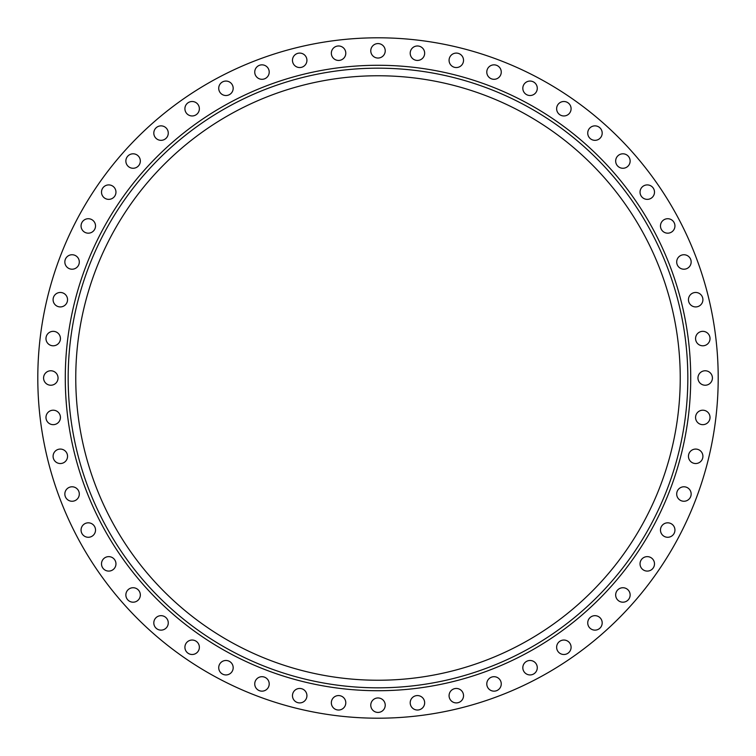 <?xml version="1.0" encoding="UTF-8"?>
<svg xmlns="http://www.w3.org/2000/svg" width="756" height="756" viewBox="0 0 756 756"><rect width="100%" height="100%" fill="white"/><g stroke="black" fill="none" stroke-linecap="round" stroke-linejoin="round"><path stroke-width="1.13" d="M449.073 695.681A7.229 7.229 0 0 1 456.303 688.451A7.229 7.229 0 0 1 463.532 695.681A7.229 7.229 0 0 1 456.303 702.91A7.229 7.229 0 0 1 449.073 695.681M486.788 683.925A7.229 7.229 0 0 1 494.018 676.696A7.229 7.229 0 0 1 501.256 683.925A7.229 7.229 0 0 1 494.018 691.154A7.229 7.229 0 0 1 486.788 683.925M522.821 667.709A7.229 7.229 0 0 1 530.05 660.479A7.229 7.229 0 0 1 537.28 667.709A7.229 7.229 0 0 1 530.05 674.938A7.229 7.229 0 0 1 522.821 667.709M556.633 647.268A7.229 7.229 0 0 1 563.863 640.039A7.229 7.229 0 0 1 571.092 647.268A7.229 7.229 0 0 1 563.863 654.498A7.229 7.229 0 0 1 556.633 647.268M587.733 622.897A7.229 7.229 0 0 1 594.963 615.668A7.229 7.229 0 0 1 602.192 622.897A7.229 7.229 0 0 1 594.963 630.135A7.229 7.229 0 0 1 587.733 622.897M615.668 594.963A7.229 7.229 0 0 1 622.897 587.733A7.229 7.229 0 0 1 630.135 594.963A7.229 7.229 0 0 1 622.897 602.192A7.229 7.229 0 0 1 615.668 594.963M640.039 563.863A7.229 7.229 0 0 1 647.268 556.633A7.229 7.229 0 0 1 654.498 563.863A7.229 7.229 0 0 1 647.268 571.092A7.229 7.229 0 0 1 640.039 563.863M660.479 530.05A7.229 7.229 0 0 1 667.709 522.821A7.229 7.229 0 0 1 674.938 530.05A7.229 7.229 0 0 1 667.709 537.28A7.229 7.229 0 0 1 660.479 530.05M676.696 494.018A7.229 7.229 0 0 1 683.925 486.788A7.229 7.229 0 0 1 691.154 494.018A7.229 7.229 0 0 1 683.925 501.256A7.229 7.229 0 0 1 676.696 494.018M688.451 456.303A7.229 7.229 0 0 1 695.681 449.073A7.229 7.229 0 0 1 702.91 456.303A7.229 7.229 0 0 1 695.681 463.532A7.229 7.229 0 0 1 688.451 456.303M695.567 417.435A7.229 7.229 0 0 1 702.797 410.206A7.229 7.229 0 0 1 710.026 417.435A7.229 7.229 0 0 1 702.797 424.664A7.229 7.229 0 0 1 695.567 417.435M697.958 378A7.229 7.229 0 0 1 705.187 370.771A7.229 7.229 0 0 1 712.417 378A7.229 7.229 0 0 1 705.187 385.229A7.229 7.229 0 0 1 697.958 378M695.567 338.565A7.229 7.229 0 0 1 702.797 331.336A7.229 7.229 0 0 1 710.026 338.565A7.229 7.229 0 0 1 702.797 345.794A7.229 7.229 0 0 1 695.567 338.565M688.451 299.697A7.229 7.229 0 0 1 695.681 292.468A7.229 7.229 0 0 1 702.91 299.697A7.229 7.229 0 0 1 695.681 306.927A7.229 7.229 0 0 1 688.451 299.697M676.696 261.982A7.229 7.229 0 0 1 683.925 254.744A7.229 7.229 0 0 1 691.154 261.982A7.229 7.229 0 0 1 683.925 269.212A7.229 7.229 0 0 1 676.696 261.982M660.479 225.949A7.229 7.229 0 0 1 667.709 218.72A7.229 7.229 0 0 1 674.938 225.949A7.229 7.229 0 0 1 667.709 233.179A7.229 7.229 0 0 1 660.479 225.949M640.039 192.137A7.229 7.229 0 0 1 647.268 184.908A7.229 7.229 0 0 1 654.498 192.137A7.229 7.229 0 0 1 647.268 199.367A7.229 7.229 0 0 1 640.039 192.137M615.668 161.037A7.229 7.229 0 0 1 622.897 153.808A7.229 7.229 0 0 1 630.135 161.037A7.229 7.229 0 0 1 622.897 168.267A7.229 7.229 0 0 1 615.668 161.037M587.733 133.103A7.229 7.229 0 0 1 594.963 125.865A7.229 7.229 0 0 1 602.192 133.103A7.229 7.229 0 0 1 594.963 140.332A7.229 7.229 0 0 1 587.733 133.103M556.633 108.732A7.229 7.229 0 0 1 563.863 101.502A7.229 7.229 0 0 1 571.092 108.732A7.229 7.229 0 0 1 563.863 115.961A7.229 7.229 0 0 1 556.633 108.732M522.821 88.291A7.229 7.229 0 0 1 530.05 81.062A7.229 7.229 0 0 1 537.28 88.291A7.229 7.229 0 0 1 530.05 95.521A7.229 7.229 0 0 1 522.821 88.291M486.788 72.075A7.229 7.229 0 0 1 494.018 64.846A7.229 7.229 0 0 1 501.256 72.075A7.229 7.229 0 0 1 494.018 79.304A7.229 7.229 0 0 1 486.788 72.075M449.073 60.319A7.229 7.229 0 0 1 456.303 53.09A7.229 7.229 0 0 1 463.532 60.319A7.229 7.229 0 0 1 456.303 67.549A7.229 7.229 0 0 1 449.073 60.319M410.206 53.203A7.229 7.229 0 0 1 417.435 45.974A7.229 7.229 0 0 1 424.664 53.203A7.229 7.229 0 0 1 417.435 60.433A7.229 7.229 0 0 1 410.206 53.203M370.771 50.813A7.229 7.229 0 0 1 378 43.583A7.229 7.229 0 0 1 385.229 50.813A7.229 7.229 0 0 1 378 58.042A7.229 7.229 0 0 1 370.771 50.813M331.336 53.203A7.229 7.229 0 0 1 338.565 45.974A7.229 7.229 0 0 1 345.794 53.203A7.229 7.229 0 0 1 338.565 60.433A7.229 7.229 0 0 1 331.336 53.203M292.468 60.319A7.229 7.229 0 0 1 299.697 53.09A7.229 7.229 0 0 1 306.927 60.319A7.229 7.229 0 0 1 299.697 67.549A7.229 7.229 0 0 1 292.468 60.319M254.744 72.075A7.229 7.229 0 0 1 261.982 64.846A7.229 7.229 0 0 1 269.212 72.075A7.229 7.229 0 0 1 261.982 79.304A7.229 7.229 0 0 1 254.744 72.075M218.72 88.291A7.229 7.229 0 0 1 225.949 81.062A7.229 7.229 0 0 1 233.179 88.291A7.229 7.229 0 0 1 225.949 95.521A7.229 7.229 0 0 1 218.72 88.291M184.908 108.732A7.229 7.229 0 0 1 192.137 101.502A7.229 7.229 0 0 1 199.367 108.732A7.229 7.229 0 0 1 192.137 115.961A7.229 7.229 0 0 1 184.908 108.732M153.808 133.103A7.229 7.229 0 0 1 161.037 125.865A7.229 7.229 0 0 1 168.267 133.103A7.229 7.229 0 0 1 161.037 140.332A7.229 7.229 0 0 1 153.808 133.103M125.865 161.037A7.229 7.229 0 0 1 133.103 153.808A7.229 7.229 0 0 1 140.332 161.037A7.229 7.229 0 0 1 133.103 168.267A7.229 7.229 0 0 1 125.865 161.037M101.502 192.137A7.229 7.229 0 0 1 108.732 184.908A7.229 7.229 0 0 1 115.961 192.137A7.229 7.229 0 0 1 108.732 199.367A7.229 7.229 0 0 1 101.502 192.137M81.062 225.949A7.229 7.229 0 0 1 88.291 218.72A7.229 7.229 0 0 1 95.521 225.949A7.229 7.229 0 0 1 88.291 233.179A7.229 7.229 0 0 1 81.062 225.949M64.846 261.982A7.229 7.229 0 0 1 72.075 254.744A7.229 7.229 0 0 1 79.304 261.982A7.229 7.229 0 0 1 72.075 269.212A7.229 7.229 0 0 1 64.846 261.982M53.09 299.697A7.229 7.229 0 0 1 60.319 292.468A7.229 7.229 0 0 1 67.549 299.697A7.229 7.229 0 0 1 60.319 306.927A7.229 7.229 0 0 1 53.09 299.697M45.974 338.565A7.229 7.229 0 0 1 53.203 331.336A7.229 7.229 0 0 1 60.433 338.565A7.229 7.229 0 0 1 53.203 345.794A7.229 7.229 0 0 1 45.974 338.565M43.583 378A7.229 7.229 0 0 1 50.813 370.771A7.229 7.229 0 0 1 58.042 378A7.229 7.229 0 0 1 50.813 385.229A7.229 7.229 0 0 1 43.583 378M45.974 417.435A7.229 7.229 0 0 1 53.203 410.206A7.229 7.229 0 0 1 60.433 417.435A7.229 7.229 0 0 1 53.203 424.664A7.229 7.229 0 0 1 45.974 417.435M53.09 456.303A7.229 7.229 0 0 1 60.319 449.073A7.229 7.229 0 0 1 67.549 456.303A7.229 7.229 0 0 1 60.319 463.532A7.229 7.229 0 0 1 53.09 456.303M64.846 494.018A7.229 7.229 0 0 1 72.075 486.788A7.229 7.229 0 0 1 79.304 494.018A7.229 7.229 0 0 1 72.075 501.256A7.229 7.229 0 0 1 64.846 494.018M81.062 530.05A7.229 7.229 0 0 1 88.291 522.821A7.229 7.229 0 0 1 95.521 530.05A7.229 7.229 0 0 1 88.291 537.28A7.229 7.229 0 0 1 81.062 530.05M101.502 563.863A7.229 7.229 0 0 1 108.732 556.633A7.229 7.229 0 0 1 115.961 563.863A7.229 7.229 0 0 1 108.732 571.092A7.229 7.229 0 0 1 101.502 563.863M125.865 594.963A7.229 7.229 0 0 1 133.103 587.733A7.229 7.229 0 0 1 140.332 594.963A7.229 7.229 0 0 1 133.103 602.192A7.229 7.229 0 0 1 125.865 594.963M153.808 622.897A7.229 7.229 0 0 1 161.037 615.668A7.229 7.229 0 0 1 168.267 622.897A7.229 7.229 0 0 1 161.037 630.135A7.229 7.229 0 0 1 153.808 622.897M184.908 647.268A7.229 7.229 0 0 1 192.137 640.039A7.229 7.229 0 0 1 199.367 647.268A7.229 7.229 0 0 1 192.137 654.498A7.229 7.229 0 0 1 184.908 647.268M218.72 667.709A7.229 7.229 0 0 1 225.949 660.479A7.229 7.229 0 0 1 233.179 667.709A7.229 7.229 0 0 1 225.949 674.938A7.229 7.229 0 0 1 218.72 667.709M254.744 683.925A7.229 7.229 0 0 1 261.982 676.696A7.229 7.229 0 0 1 269.212 683.925A7.229 7.229 0 0 1 261.982 691.154A7.229 7.229 0 0 1 254.744 683.925M292.468 695.681A7.229 7.229 0 0 1 299.697 688.451A7.229 7.229 0 0 1 306.927 695.681A7.229 7.229 0 0 1 299.697 702.91A7.229 7.229 0 0 1 292.468 695.681M331.336 702.797A7.229 7.229 0 0 1 338.565 695.567A7.229 7.229 0 0 1 345.794 702.797A7.229 7.229 0 0 1 338.565 710.026A7.229 7.229 0 0 1 331.336 702.797M410.206 702.797A7.229 7.229 0 0 1 417.435 695.567A7.229 7.229 0 0 1 424.664 702.797A7.229 7.229 0 0 1 417.435 710.026A7.229 7.229 0 0 1 410.206 702.797M370.771 705.187A7.229 7.229 0 0 1 378 697.958A7.229 7.229 0 0 1 385.229 705.187A7.229 7.229 0 0 1 378 712.417A7.229 7.229 0 0 1 370.771 705.187M687.828 378A309.828 309.828 0 0 1 378 687.828A309.828 309.828 0 0 1 68.172 378A309.828 309.828 0 0 1 378 68.172A309.828 309.828 0 0 1 687.828 378M718.2 378A340.2 340.2 0 0 1 378 718.2A340.2 340.2 0 0 1 37.8 378A340.2 340.2 0 0 1 378 37.8A340.2 340.2 0 0 1 718.2 378M75.761 378A302.239 302.239 0 0 1 378 75.761A302.239 302.239 0 0 1 680.239 378A302.239 302.239 0 0 1 378 680.239A302.239 302.239 0 0 1 75.761 378M65.281 378A312.719 312.719 0 0 1 378 65.281A312.719 312.719 0 0 1 690.719 378A312.719 312.719 0 0 1 378 690.719A312.719 312.719 0 0 1 65.281 378"/></g></svg>
